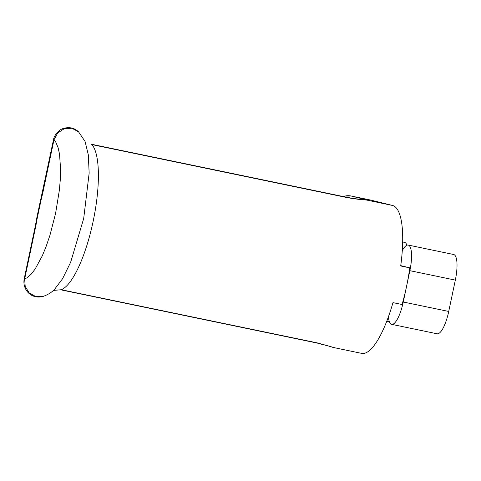 <?xml version="1.0" encoding="UTF-8"?>
<svg xmlns="http://www.w3.org/2000/svg" width="481" height="481" viewBox="0 0 481 481"><rect width="100%" height="100%" fill="white"/><g stroke="black" fill="none" stroke-linecap="round" stroke-linejoin="round"><path stroke-width="0.72" d="M402.693 241.979L404.533 242.364A24.477 6.83 101.7 0 1 406.902 245.22M389.285 321.482A24.477 6.83 101.7 0 1 387.975 321.639L386.694 321.374M402.296 250.589A24.477 6.83 101.7 0 1 408.213 245.063A24.477 6.83 101.7 0 1 409.866 270.671L406.565 286.345A75.547 21.08 -78.3 0 0 409.788 267.851L400.697 265.963A75.547 21.08 -78.3 0 0 392.574 205.471L370.929 200.12A75.547 21.08 -78.3 0 0 370.713 200.072L350.823 195.941A75.547 21.08 -78.3 0 1 351.04 195.989L370.929 200.12M408.213 245.063L453.673 254.509A24.477 6.83 101.7 0 1 455.333 280.11L448.725 311.454A24.477 6.83 101.7 0 1 437.115 333.784L391.654 324.338A24.477 6.83 101.7 0 1 388.414 316.787M347.943 197.769A12.085 3.373 -78.3 0 0 347.342 197.396A12.085 3.373 -78.3 0 0 347.33 197.39L91.27 144.21A12.085 3.373 101.7 0 1 91.282 144.216A12.085 3.373 101.7 0 1 91.883 144.589L347.943 197.769C356.98 199.218 363.047 199.952 366.125 199.982A12.085 11.37 -79.7 0 0 365.807 199.916A12.085 11.37 -79.7 0 0 365.722 199.898M91.156 144.192A12.085 3.373 101.7 0 1 91.27 144.21L91.883 144.589A75.547 21.08 -78.3 0 1 93.164 221.254A75.547 21.08 -78.3 0 1 61.297 289.724L53.427 290.422M40.957 200.463L40.494 200.33L36.754 218.073L37.217 218.206L41.113 199.813A12.085 2.706 -164.4 0 1 40.837 198.93L53.517 139.682L53.98 139.815L57.69 132.954L64.232 128.716L71.879 128.247L78.523 131.77L84.993 141.366M42.274 193.037L42.737 193.17L53.98 139.815L55.826 142.25L58.063 147.559L59.53 154.124L60.6 169.21L60.263 180.062L59.349 190.296L55.586 213.414L49.892 235.456L45.857 247.198L42.274 255.868L35.107 269.107L31.018 274.374L27.285 277.651L24.651 278.968L35.895 225.613L35.432 225.481L24.188 278.836L24.651 278.968L25.222 286.544L29.251 292.989L35.792 296.591L43.194 296.38C30.898 299.729 22.204 289.297 24.2 278.836M40.494 200.33L40.837 198.93A12.085 2.706 -164.4 0 1 40.855 198.863M35.895 225.613L37.097 218.867A12.085 2.471 -171.7 0 0 36.502 219.492A12.085 2.471 -171.7 0 0 36.496 219.552M316.72 342.977A12.085 3.373 -78.3 0 0 316.738 342.977A12.085 3.373 -78.3 0 0 317.358 342.905L61.297 289.724A12.085 3.373 -78.3 0 1 60.666 289.796L316.72 342.977M392.574 205.471L366.895 200.108M334.968 347.823L317.358 342.905M316.738 342.971C330.219 346.098 332.317 347.456 334.722 347.775L361.634 353.367A75.547 21.08 -78.3 0 0 392.971 302.627L402.062 304.515A75.547 21.08 -78.3 0 0 406.565 286.345L403.264 302.014A24.477 6.83 101.7 0 1 391.654 324.338M400.745 265.614L409.788 267.851M455.333 280.11L409.866 270.671M41.113 199.813L42.737 193.17M37.097 218.867L37.217 218.206M60.606 289.784A12.085 3.373 -78.3 0 0 60.66 289.796L53.65 290.338M343.338 196.561A15.109 14.508 103.9 0 1 351.04 195.989L368.59 200.33A15.109 14.508 103.9 0 0 366.672 200.066M54.443 289.484L62.59 278.703L70.647 262.259L83.7 218.482L89.153 173.118L88.318 154.828L85.137 141.703M317.34 343.097L319.372 343.717A15.109 14.508 -76.1 0 1 317.616 343.157M448.725 311.454L403.264 302.014M78.571 131.818C74.248 127.826 69.15 126.719 63.27 128.505C58.075 129.924 53.776 136.363 53.523 139.688M35.438 225.487L36.754 218.073M347.342 197.402C361.213 199.91 363.45 199.278 365.807 199.916L366.811 200.108M53.571 290.338L53.223 290.488M54.149 289.76L54.443 289.49C51.419 292.55 47.643 294.853 43.122 296.404M319.372 343.717L327.333 345.683M341.582 196.194L350.823 195.941"/></g></svg>
